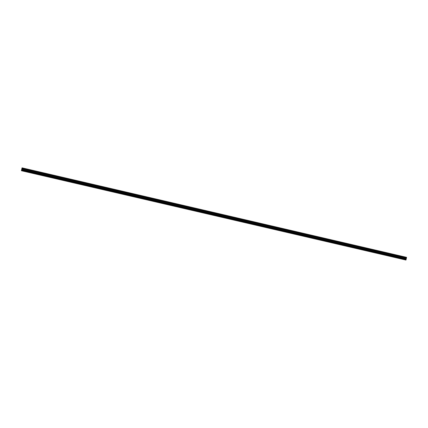<?xml version="1.0" encoding="UTF-8"?>
<svg xmlns="http://www.w3.org/2000/svg" width="428" height="428" viewBox="0 0 428 428"><rect width="100%" height="100%" fill="white"/><g stroke="black" fill="none" stroke-linecap="round" stroke-linejoin="round"><path stroke-width="0.64" d="M22.037 167.846L406.6 257.346L22.037 167.846L21.416 170.724L405.974 260.047L21.4 170.558M405.974 260.047L406.6 257.346M21.646 169.761L406.102 259.229L21.646 169.766M22.01 168.199L406.466 257.672L22.01 168.199M406.563 257.501L21.999 168.001L406.573 257.479M406.6 257.372L22.026 167.867M406.477 257.624L22.021 168.151M406.456 257.715L21.999 168.247M406.236 258.068L22.037 168.653M406.226 258.1L22.031 168.691M406.076 258.742L21.881 169.333M406.076 258.779L21.871 169.37M406.113 259.186L21.657 169.718M406.092 259.277L21.635 169.809M406.119 259.427L21.55 169.937M406.113 259.454L21.539 169.959"/></g></svg>
